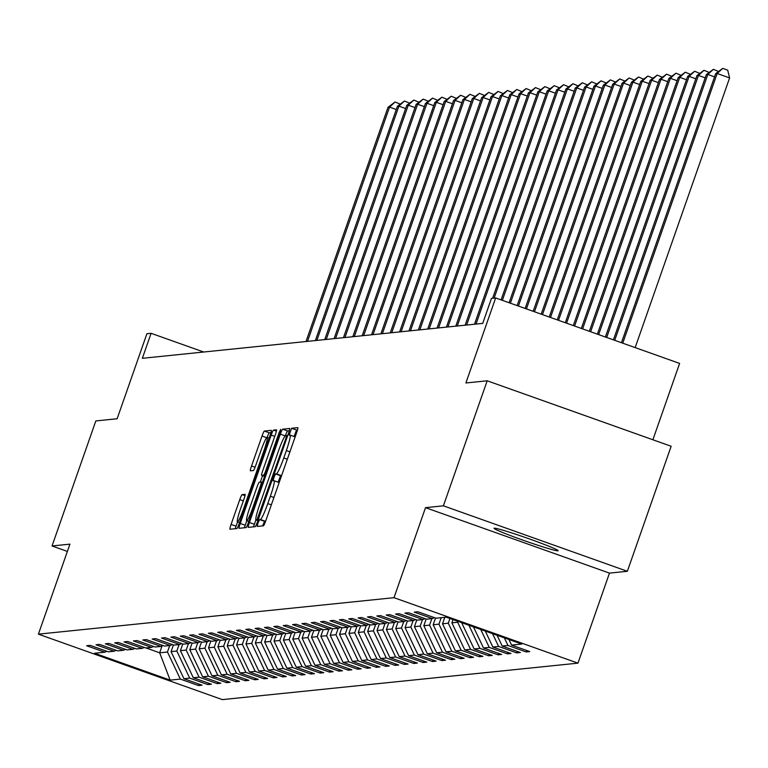 <?xml version="1.0" encoding="UTF-8"?>
<svg xmlns="http://www.w3.org/2000/svg" width="768" height="768" viewBox="0 0 768 768"><rect width="100%" height="100%" fill="white"/><g stroke="black" fill="none" stroke-linecap="round" stroke-linejoin="round"><path stroke-width="1.15" d="M257.971 523.056L257.165 526.445L263.443 525.811A5.203 0.538 -70.4 0 0 265.747 520.838L296.698 432.48A5.203 0.538 -70.4 0 0 297.85 427.632L291.571 428.266L289.142 435.139L289.968 435.062A16.666 1.709 -70.4 0 1 290.054 435.072A16.666 1.709 -70.4 0 1 286.349 450.576L283.776 457.939A16.666 1.709 -70.4 0 1 276.384 473.837L275.578 473.923L273.965 477.398L273.149 480.797L273.984 480.71A16.666 1.709 -70.4 0 1 274.07 480.72A16.666 1.709 -70.4 0 1 270.365 496.234L267.782 503.597A16.666 1.709 -70.4 0 1 260.4 519.494L259.594 519.581L257.971 523.056M265.651 521.117A16.666 1.709 -70.4 0 1 265.373 521.261L264.566 521.347L262.589 525.898M297.504 429.936L296.534 430.042L294.086 436.502M281.645 475.459A16.666 1.709 -70.4 0 1 281.357 475.613L280.55 475.69L278.093 482.16M557.904 550.838A33.955 1.651 -160.7 0 0 558.125 550.733A33.955 1.651 -160.7 0 0 528.278 538.531A33.955 1.651 -160.7 0 0 494.266 528.192A33.955 1.651 -160.7 0 0 494.035 528.288A33.955 1.651 -160.7 0 0 523.882 540.49A33.955 1.651 -160.7 0 0 557.904 550.838M242.074 494.63A5.203 0.538 -70.4 0 0 239.77 499.603L231.091 524.4A5.203 0.538 -70.4 0 0 229.93 529.238A5.203 0.538 -70.4 0 0 229.958 529.248L236.909 528.528A5.203 0.538 -70.4 0 0 239.213 523.565L270.163 435.197A5.203 0.538 -70.4 0 0 271.315 430.349L264.336 431.059A5.203 0.538 -70.4 0 0 262.032 436.032L251.549 465.974A5.203 0.538 -70.4 0 0 250.387 470.822A5.203 0.538 -70.4 0 0 250.416 470.822L253.392 470.525A5.203 0.538 -70.4 0 0 255.696 465.552L260.899 450.701A13.93 1.43 -70.4 0 1 267.139 437.414A13.93 1.43 -70.4 0 1 264.048 450.374L243.677 508.55A13.93 1.43 -70.4 0 1 237.427 521.837A13.93 1.43 -70.4 0 1 240.528 508.877L243.926 499.181A5.203 0.538 -70.4 0 0 245.078 494.333A5.203 0.538 -70.4 0 0 245.05 494.333L242.074 494.63L244.982 495.667M443.405 505.824L425.52 507.658L609.475 573.12L627.36 571.286L443.405 505.824L487.19 380.794L465.888 382.982L495.658 297.955L491.462 298.387L482.707 323.395L142.349 358.31L151.104 333.302L146.909 333.734L117.13 418.752L95.827 420.941L52.042 545.971L67.373 551.424M425.52 507.658L393.994 597.686L38.4 634.157L69.926 544.138L52.042 545.971M249.408 522.518A5.203 0.538 -70.4 0 0 248.246 527.366A5.203 0.538 -70.4 0 0 248.275 527.366L255.226 526.656A5.203 0.538 -70.4 0 0 257.53 521.683L288.48 433.315A5.203 0.538 -70.4 0 0 289.632 428.477A5.203 0.538 -70.4 0 0 289.613 428.467L282.662 429.187A5.203 0.538 -70.4 0 0 280.349 434.15L249.408 522.518L254.381 524.285A5.203 0.538 -70.4 0 0 253.574 526.819M246.067 527.587L239.117 528.307A5.203 0.538 -70.4 0 1 239.088 528.298A5.203 0.538 -70.4 0 1 240.25 523.459L271.19 435.091A5.203 0.538 -70.4 0 1 273.494 430.118L276.47 429.821A5.203 0.538 -70.4 0 0 276.47 429.821A5.203 0.538 -70.4 0 1 275.347 434.669L262.79 470.506A5.203 0.538 -70.4 0 0 261.638 475.344A5.203 0.538 -70.4 0 0 261.667 475.354L263.635 475.152A5.203 0.538 -70.4 0 0 265.949 470.179L279.014 432.874L280.646 429.398L279.83 432.787L248.371 522.624A5.203 0.538 -70.4 0 1 246.067 527.587M487.19 380.794L671.146 446.256L627.36 571.286M393.994 597.686L577.958 663.149L222.355 699.619L38.4 634.157M199.008 684.077L198.49 685.546L202.09 685.181L183.946 678.72L189.706 678.125L207.85 684.586L211.459 684.211L193.306 677.76L199.066 677.165L217.219 683.626L220.819 683.251L202.666 676.8L208.426 676.205L226.579 682.666L230.179 682.291L212.026 675.84L217.786 675.245L235.939 681.706L239.539 681.331L221.386 674.88L227.155 674.285L245.299 680.746L248.899 680.371L230.755 673.92L236.515 673.325L254.659 679.786L258.259 679.411L240.115 672.96L245.875 672.365L264.019 678.826L267.619 678.451L249.475 672L255.235 671.405L273.379 677.866L276.979 677.491L258.835 671.04L264.595 670.445L282.739 676.906L286.339 676.531L268.195 670.08L273.955 669.485L292.099 675.946L295.699 675.571L277.555 669.12L283.315 668.525L301.459 674.986L305.069 674.611L286.915 668.16L292.675 667.565L310.829 674.026L314.429 673.651L296.275 667.2L302.035 666.605L320.189 673.066L323.789 672.691L305.635 666.24L311.395 665.645L329.549 672.106L333.149 671.731L314.995 665.27L320.765 664.685L338.909 671.146L342.509 670.771L324.365 664.31L330.125 663.725L348.269 670.186L351.869 669.811L333.725 663.35L339.485 662.765L357.629 669.226L361.229 668.851L343.085 662.39L348.845 661.805L366.989 668.266L370.589 667.891L352.445 661.43L358.205 660.845L376.349 667.306L379.949 666.931L361.805 660.47L367.565 659.885L385.709 666.336L389.309 665.971L371.165 659.51L376.925 658.925L395.069 665.376L398.678 665.011L380.525 658.55L386.285 657.965L404.438 664.416L408.038 664.051L389.885 657.59L395.645 657.005L413.798 663.456L417.398 663.091L399.245 656.63L405.005 656.045L423.158 662.496L426.758 662.131L408.605 655.67L414.374 655.085L432.518 661.536L436.118 661.171L417.974 654.71L423.734 654.125L441.878 660.576L445.478 660.211L427.334 653.75L433.094 653.165L451.238 659.616L454.838 659.251L436.694 652.79L442.454 652.205L460.598 658.656L464.198 658.291L446.054 651.83L451.814 651.245L469.958 657.696L473.558 657.331L455.414 650.87L461.174 650.285L479.318 656.736L482.918 656.371L464.774 649.91L470.534 649.325L488.678 655.776L492.288 655.411L474.134 648.95L479.894 648.365L498.048 654.816L501.648 654.451L483.494 647.99L489.254 647.405L507.408 653.856L511.008 653.491L492.854 647.03L498.614 646.435L516.768 652.896L520.368 652.531L502.214 646.07L507.984 645.475L526.128 651.936L529.728 651.571L511.584 645.11L521.779 644.064L446.208 617.174L436.013 618.221L417.859 611.76L414.259 612.134L432.403 618.586L434.381 617.635M198.49 685.546L180.346 679.085L170.141 680.131L94.57 653.242L104.774 652.195L86.63 645.734L90.23 645.37L108.374 651.83L114.134 651.235L95.99 644.774L99.59 644.41L117.734 650.87L123.494 650.275L105.35 643.814L108.95 643.45L127.094 649.91L132.854 649.315L114.71 642.854L118.31 642.49L136.454 648.941L142.214 648.355L124.07 641.894L127.67 641.53L145.814 647.981L151.574 647.395L133.43 640.934L137.03 640.57L155.184 647.021L160.944 646.435L142.79 639.974L146.39 639.61L164.544 646.061L170.304 645.475L152.15 639.014L155.75 638.65L173.904 645.101L179.664 644.515L161.51 638.054L165.11 637.69L183.264 644.141L189.024 643.555L170.88 637.094L174.48 636.73L192.624 643.181L198.384 642.595L180.24 636.134L183.84 635.77L201.984 642.221L207.744 641.635L189.6 635.174L193.2 634.81L211.344 641.261L217.104 640.675L198.96 634.214L202.56 633.85L220.704 640.301L226.464 639.715L208.32 633.254L211.92 632.89L230.064 639.341L235.824 638.755L217.68 632.294L221.28 631.93L239.424 638.381L245.184 637.795L227.04 631.334L230.64 630.97L248.794 637.421L254.554 636.835L236.4 630.374L240 630.01L258.154 636.461L263.914 635.875L245.76 629.414L249.36 629.04L267.514 635.501L273.274 634.915L255.12 628.454L258.72 628.08L276.874 634.541L282.634 633.955L264.49 627.494L268.09 627.12L286.234 633.581L291.994 632.995L273.85 626.534L277.45 626.16L295.594 632.621L301.354 632.035L283.21 625.574L286.81 625.2L304.954 631.661L310.714 631.075L292.57 624.614L296.17 624.24L314.314 630.701L320.074 630.106L301.93 623.654L305.53 623.28L323.674 629.741L329.434 629.146L311.29 622.694L314.89 622.32L333.034 628.781L338.794 628.186L320.65 621.734L324.25 621.36L342.403 627.821L348.163 627.226L330.01 620.774L333.61 620.4L351.763 626.861L357.523 626.266L339.37 619.814L342.97 619.44L361.123 625.901L366.883 625.306L348.73 618.854L352.33 618.48L370.483 624.941L376.243 624.346L358.099 617.894L361.699 617.52L379.843 623.981L385.603 623.386L367.459 616.934L371.059 616.56L389.203 623.021L394.963 622.426L376.819 615.974L380.419 615.6L398.563 622.061L404.323 621.466L386.179 615.014L389.779 614.64L407.923 621.101L413.683 620.506L395.539 614.054L399.139 613.68L417.283 620.141L423.043 619.546L404.899 613.094L408.499 612.72L426.643 619.181L432.403 618.586M179.088 644.573L176.822 651.043L171.062 651.638L173.414 644.928M171.062 651.638L183.946 678.72M176.822 651.043L189.706 678.125M114.134 651.235L116.112 650.285M188.458 643.613L186.182 650.083L180.422 650.678L182.774 643.968M180.422 650.678L193.306 677.76M186.182 650.083L199.066 677.165M123.494 650.275L125.472 649.325M197.818 642.653L195.552 649.123L189.782 649.718L192.134 643.008M189.782 649.718L202.666 676.8M195.552 649.123L208.426 676.205M132.854 649.315L134.832 648.365M207.178 641.693L204.912 648.163L199.152 648.758L201.494 642.048M199.152 648.758L212.026 675.84M204.912 648.163L217.786 675.245M142.214 648.355L144.192 647.405M216.538 640.733L214.272 647.203L208.512 647.798L210.854 641.088M208.512 647.798L221.386 674.88M214.272 647.203L227.155 674.285M151.574 647.395L153.552 646.445M225.898 639.773L223.632 646.243L217.872 646.838L220.214 640.128M217.872 646.838L230.755 673.92M223.632 646.243L236.515 673.325M160.944 646.435L162.912 645.485M235.258 638.813L232.992 645.283L227.232 645.878L229.574 639.168M227.232 645.878L240.115 672.96M232.992 645.283L245.875 672.365M170.304 645.475L172.272 644.525M244.618 637.853L242.352 644.323L236.592 644.918L238.944 638.208M236.592 644.918L249.475 672M242.352 644.323L255.235 671.405M179.664 644.515L181.632 643.565M253.978 636.893L251.712 643.363L245.952 643.958L248.304 637.248M245.952 643.958L258.835 671.04M251.712 643.363L264.595 670.445M189.024 643.555L190.992 642.605M263.338 635.933L261.072 642.403L255.312 642.998L257.664 636.288M255.312 642.998L268.195 670.08M261.072 642.403L273.955 669.485M198.384 642.595L200.352 641.645M272.698 634.973L270.432 641.443L264.672 642.038L267.024 635.328M264.672 642.038L277.555 669.12M270.432 641.443L283.315 668.525M207.744 641.635L209.722 640.685M282.067 634.013L279.792 640.483L274.032 641.078L276.384 634.368M274.032 641.078L286.915 668.16M279.792 640.483L292.675 667.565M217.104 640.675L219.082 639.725M291.427 633.053L289.162 639.523L283.392 640.118L285.744 633.408M283.392 640.118L296.275 667.2M289.162 639.523L302.035 666.605M226.464 639.715L228.442 638.765M300.787 632.093L298.522 638.563L292.762 639.149L295.104 632.448M292.762 639.149L305.635 666.24M298.522 638.563L311.395 665.645M235.824 638.755L237.802 637.805M310.147 631.133L307.882 637.603L302.122 638.189L304.464 631.488M302.122 638.189L314.995 665.27M307.882 637.603L320.765 664.685M245.184 637.795L247.162 636.845M319.507 630.173L317.242 636.643L311.482 637.229L313.824 630.528M311.482 637.229L324.365 664.31M317.242 636.643L330.125 663.725M254.554 636.835L256.522 635.885M328.867 629.213L326.602 635.683L320.842 636.269L323.184 629.568M320.842 636.269L333.725 663.35M326.602 635.683L339.485 662.765M263.914 635.875L265.882 634.925M338.227 628.253L335.962 634.723L330.202 635.309L332.554 628.608M330.202 635.309L343.085 662.39M335.962 634.723L348.845 661.805M273.274 634.915L275.242 633.965M347.587 627.283L345.322 633.763L339.562 634.349L341.914 627.648M339.562 634.349L352.445 661.43M345.322 633.763L358.205 660.845M282.634 633.955L284.602 633.005M356.947 626.323L354.682 632.803L348.922 633.389L351.274 626.688M348.922 633.389L361.805 660.47M354.682 632.803L367.565 659.885M291.994 632.995L293.962 632.045M366.307 625.363L364.042 631.843L358.282 632.429L360.634 625.728M358.282 632.429L371.165 659.51M364.042 631.843L376.925 658.925M301.354 632.035L303.331 631.085M375.677 624.403L373.402 630.883L367.642 631.469L369.994 624.768M367.642 631.469L380.525 658.55M373.402 630.883L386.285 657.965M310.714 631.075L312.691 630.125M385.037 623.443L382.771 629.923L377.002 630.509L379.354 623.808M377.002 630.509L389.885 657.59M382.771 629.923L395.645 657.005M320.074 630.106L322.051 629.165M394.397 622.483L392.131 628.963L386.371 629.549L388.714 622.848M386.371 629.549L399.245 656.63M392.131 628.963L405.005 656.045M329.434 629.146L331.411 628.205M403.757 621.523L401.491 628.003L395.731 628.589L398.074 621.888M395.731 628.589L408.605 655.67M401.491 628.003L414.374 655.085M338.794 628.186L340.771 627.245M413.117 620.563L410.851 627.043L405.091 627.629L407.434 620.928M405.091 627.629L417.974 654.71M410.851 627.043L423.734 654.125M348.163 627.226L350.131 626.285M422.477 619.603L420.211 626.083L414.451 626.669L416.794 619.968M414.451 626.669L427.334 653.75M420.211 626.083L433.094 653.165M357.523 626.266L359.491 625.325M431.837 618.643L429.571 625.123L423.811 625.709L426.163 619.008M423.811 625.709L436.694 652.79M429.571 625.123L442.454 652.205M366.883 625.306L368.851 624.365M441.197 617.683L438.931 624.163L433.171 624.749L435.523 618.048M433.171 624.749L446.054 651.83M438.931 624.163L451.814 651.245M376.243 624.346L378.211 623.405M449.942 618.499L448.291 623.203L442.531 623.789L444.797 617.318M442.531 623.789L455.414 650.87M448.291 623.203L461.174 650.285M385.603 623.386L387.571 622.445M457.968 621.35L457.651 622.243L451.891 622.829L453.024 619.594M451.891 622.829L464.774 649.91M457.651 622.243L470.534 649.325M394.963 622.426L396.941 621.475M461.626 622.656L474.134 648.95M468.902 625.248L479.894 648.365M404.323 621.466L406.301 620.515M473.453 626.861L483.494 647.99M480.72 629.453L489.254 647.405M413.683 620.506L415.661 619.555M485.27 631.066L492.854 647.03M492.538 633.658L498.614 646.435M423.043 619.546L425.021 618.595M497.088 635.28L502.214 646.07M504.355 637.862L507.984 645.475M508.906 639.485L511.584 645.11M652.886 439.757L679.622 363.418L495.658 297.955M609.475 573.12L577.958 663.149M203.693 352.013L151.104 333.302M162.086 645.878L159.667 652.81L167.462 652.003L169.728 645.533M146.054 647.962L159.667 652.81L170.141 680.131M167.462 652.003L180.346 679.085M104.774 652.195L106.742 651.245M526.637 650.467L526.128 651.936M517.277 651.427L516.768 652.896M507.917 652.387L507.408 653.856M498.557 653.347L498.048 654.816M489.197 654.307L488.678 655.776M479.837 655.267L479.318 656.736M470.477 656.227L469.958 657.696M461.117 657.187L460.598 658.656M451.757 658.147L451.238 659.616M442.397 659.107L441.878 660.576M433.027 660.067L432.518 661.536M423.667 661.037L423.158 662.496M414.307 661.997L413.798 663.456M404.947 662.957L404.438 664.416M395.587 663.917L395.069 665.376M386.227 664.877L385.709 666.336M376.867 665.837L376.349 667.306M367.507 666.797L366.989 668.266M358.147 667.757L357.629 669.226M348.787 668.717L348.269 670.186M339.418 669.677L338.909 671.146M330.058 670.637L329.549 672.106M320.698 671.597L320.189 673.066M311.338 672.557L310.829 674.026M301.978 673.517L301.459 674.986M292.618 674.477L292.099 675.946M283.258 675.437L282.739 676.906M273.898 676.397L273.379 677.866M264.538 677.357L264.019 678.826M255.178 678.317L254.659 679.786M245.808 679.277L245.299 680.746M236.448 680.237L235.939 681.706M227.088 681.197L226.579 682.666M217.728 682.157L217.219 683.626M208.368 683.117L207.85 684.586M279.149 482.582A16.666 1.709 -70.4 0 0 279.043 482.496A16.666 1.709 -70.4 0 0 278.957 482.486L274.138 480.768M295.133 436.925A16.666 1.709 -70.4 0 0 295.027 436.838A16.666 1.709 -70.4 0 0 294.941 436.829L290.131 435.12M255.936 519.83L254.381 524.285M289.286 430.781L287.626 430.954A5.203 0.538 -70.4 0 0 285.418 435.648M256.982 519.85L285.763 438.806L286.57 435.408L285.696 435.494A16.666 1.709 -70.4 0 0 278.314 451.402L259.747 504.422A16.666 1.709 -70.4 0 0 256.042 519.926A16.666 1.709 -70.4 0 0 256.128 519.936L258.048 520.224M246.806 520.694L245.222 525.226A5.203 0.538 -70.4 0 0 244.416 527.76M260.314 482.112L262.57 475.68M249.773 507.686A13.93 1.43 -70.4 0 0 246.672 520.656A13.93 1.43 -70.4 0 0 252.922 507.37L260.102 486.874A5.203 0.538 -70.4 0 0 261.254 482.026A5.203 0.538 -70.4 0 0 261.226 482.026L259.258 482.227A5.203 0.538 -70.4 0 0 256.944 487.19L249.773 507.686M270.97 432.662L269.309 432.835A5.203 0.538 -70.4 0 0 267.139 437.414L269.136 438.125M237.562 521.885L236.064 526.166A5.203 0.538 -70.4 0 0 235.258 528.701M635.165 347.597L729.6 77.933L717.168 73.507L715.67 73.661L621.446 342.72M622.733 343.181L717.168 73.507L722.726 68.381L727.699 70.147L729.6 77.933M715.67 73.661L722.726 68.381M614.707 340.32L707.808 74.467L706.31 74.621L613.421 339.859M714.547 76.867L707.808 74.467L713.366 69.341L718.416 71.443M706.31 74.621L713.366 69.341M606.682 337.469L698.448 75.427L696.95 75.581L605.395 337.008M705.187 77.827L698.448 75.427L704.006 70.301L709.056 72.403M696.95 75.581L704.006 70.301M598.656 334.608L689.088 76.387L687.59 76.541L597.37 334.157M695.827 78.787L689.088 76.387L694.646 71.261L699.696 73.363M687.59 76.541L694.646 71.261M590.63 331.757L679.728 77.347L678.23 77.501L589.344 331.296M686.467 79.747L679.728 77.347L685.286 72.221L690.336 74.323M678.23 77.501L685.286 72.221M582.614 328.896L670.368 78.307L668.861 78.461L581.328 328.445M677.107 80.707L670.368 78.307L675.917 73.181L680.976 75.283M668.861 78.461L675.917 73.181M574.589 326.045L661.008 79.267L659.501 79.421L573.302 325.584M667.747 81.667L661.008 79.267L666.557 74.141L671.616 76.243M659.501 79.421L666.557 74.141M566.563 323.184L651.648 80.227L650.141 80.381L565.277 322.733M658.378 82.627L651.648 80.227L657.197 75.101L662.256 77.203M650.141 80.381L657.197 75.101M558.538 320.333L642.278 81.187L640.781 81.341L557.251 319.872M649.018 83.587L642.278 81.187L647.837 76.061L652.886 78.163M640.781 81.341L647.837 76.061M550.512 317.482L632.918 82.147L631.421 82.301L549.226 317.021M639.658 84.547L632.918 82.147L638.477 77.021L643.526 79.123M631.421 82.301L638.477 77.021M542.486 314.621L623.558 83.107L622.061 83.261L541.2 314.16M630.298 85.507L623.558 83.107L629.117 77.981L634.166 80.083M622.061 83.261L629.117 77.981M534.461 311.77L614.198 84.067L612.701 84.221L533.174 311.309M620.938 86.467L614.198 84.067L619.757 78.941L624.806 81.043M612.701 84.221L619.757 78.941M526.435 308.909L604.838 85.027L603.341 85.181L525.149 308.448M611.578 87.427L604.838 85.027L610.397 79.901L615.446 82.003M603.341 85.181L610.397 79.901M518.41 306.058L595.478 85.987L593.981 86.141L517.123 305.597M602.218 88.387L595.478 85.987L601.037 80.861L606.086 82.963M593.981 86.141L601.037 80.861M510.384 303.197L586.118 86.947L584.621 87.101L509.098 302.746M592.858 89.347L586.118 86.947L591.677 81.821L596.726 83.923M584.621 87.101L591.677 81.821M502.358 300.346L576.758 87.907L575.251 88.061L501.082 299.885M583.498 90.307L576.758 87.907L582.307 82.781L587.366 84.883M575.251 88.061L582.307 82.781M494.122 298.118L567.398 88.867L565.891 89.021L492.614 298.272M574.138 91.267L567.398 88.867L572.947 83.741L578.006 85.843M565.891 89.021L572.947 83.741M475.997 324.086L558.038 89.827L556.531 89.981L474.499 324.24M564.768 92.227L558.038 89.827L563.587 84.701L568.646 86.803M556.531 89.981L563.587 84.701M466.637 325.046L548.669 90.787L547.171 90.941L465.139 325.2M555.408 93.187L548.669 90.787L554.227 85.661L559.277 87.763M547.171 90.941L554.227 85.661M457.277 326.006L539.309 91.747L537.811 91.901L455.779 326.16M546.048 94.147L539.309 91.747L544.867 86.621L549.917 88.723M537.811 91.901L544.867 86.621M447.917 326.966L529.949 92.707L528.451 92.861L446.419 327.12M536.688 95.107L529.949 92.707L535.507 87.581L540.557 89.683M528.451 92.861L535.507 87.581M438.557 327.926L520.589 93.667L519.091 93.821L437.059 328.08M527.328 96.067L520.589 93.667L526.147 88.541L531.197 90.643M519.091 93.821L526.147 88.541M429.197 328.886L511.229 94.627L509.731 94.79L427.699 329.04M517.968 97.027L511.229 94.627L516.787 89.501L521.837 91.603M509.731 94.79L516.787 89.501M419.837 329.846L501.869 95.597L500.371 95.75L418.33 330M508.608 97.987L501.869 95.597L507.427 90.461L512.477 92.563M500.371 95.75L507.427 90.461M410.477 330.806L492.509 96.557L491.011 96.71L408.97 330.96M499.248 98.947L492.509 96.557L498.067 91.421L503.117 93.523M491.011 96.71L498.067 91.421M401.117 331.766L483.149 97.517L481.642 97.67L399.61 331.92M489.888 99.907L483.149 97.517L488.698 92.381L493.757 94.483M481.642 97.67L488.698 92.381M391.747 332.726L473.789 98.477L472.282 98.63L390.25 332.88M480.528 100.867L473.789 98.477L479.338 93.341L484.397 95.443M472.282 98.63L479.338 93.341M382.387 333.686L464.429 99.437L462.922 99.59L380.89 333.84M471.158 101.827L464.429 99.437L469.978 94.301L475.037 96.403M462.922 99.59L469.978 94.301M373.027 334.646L455.059 100.397L453.562 100.55L371.53 334.8M461.798 102.787L455.059 100.397L460.618 95.261L465.667 97.363M453.562 100.55L460.618 95.261M363.667 335.606L445.699 101.357L444.202 101.51L362.17 335.76M452.438 103.747L445.699 101.357L451.258 96.221L456.307 98.323M444.202 101.51L451.258 96.221M354.307 336.566L436.339 102.317L434.842 102.47L352.81 336.72M443.078 104.707L436.339 102.317L441.898 97.181L446.947 99.283M434.842 102.47L441.898 97.181M344.947 337.526L426.979 103.277L425.482 103.43L343.45 337.68M433.718 105.667L426.979 103.277L432.538 98.141L437.587 100.243M425.482 103.43L432.538 98.141M335.587 338.486L417.619 104.237L416.122 104.39L334.09 338.64M424.358 106.637L417.619 104.237L423.178 99.11L428.227 101.203M416.122 104.39L423.178 99.11M326.227 339.446L408.259 105.197L406.762 105.35L324.72 339.6M414.998 107.597L408.259 105.197L413.818 100.07L418.867 102.163M406.762 105.35L413.818 100.07M316.867 340.406L398.899 106.157L397.402 106.31L315.36 340.56M405.638 108.557L398.899 106.157L404.458 101.03L409.507 103.123M397.402 106.31L404.458 101.03M307.507 341.366L389.539 107.117L388.032 107.27L306 341.52M396.278 109.517L389.539 107.117L395.088 101.99L400.147 104.083M388.032 107.27L395.088 101.99M265.373 521.261L260.4 519.494M271.344 504.864L267.782 503.597M273.926 497.501L270.365 496.234M280.55 475.69L275.578 473.923M281.357 475.613L276.384 473.837M287.338 459.206L283.776 457.939M289.91 451.843L286.349 450.576M296.534 430.042L291.571 428.266M264.566 521.347L259.594 519.581M285.187 435.878L280.349 434.15M287.626 430.954L282.662 429.187M259.306 516.614L258.605 516.365M286.474 439.056L285.763 438.806M257.923 520.57L256.128 519.936M245.222 525.226L240.25 523.459M274.752 436.358L271.19 435.091M276.403 431.155L273.494 430.118M264.566 476.381L261.667 475.354L264.566 476.39M264.845 475.584L263.635 475.152M266.65 470.429L265.949 470.179M279.715 433.123L279.014 432.874M253.632 507.619L252.922 507.37M260.803 487.123L260.102 486.874M262.445 482.458L261.283 482.035L262.445 482.448M244.387 508.8L243.677 508.55M264.758 450.634L264.048 450.374M255.072 467.232L251.549 465.974M266.678 437.683L262.032 436.032M269.309 432.835L264.336 431.059M236.064 526.166L231.091 524.4M243.331 500.87L239.77 499.603M279.043 482.496L274.07 480.72M295.027 436.838L290.054 435.072M257.914 520.589L256.042 519.926M248.803 521.405L246.672 520.656M239.558 522.595L237.427 521.837"/></g></svg>
